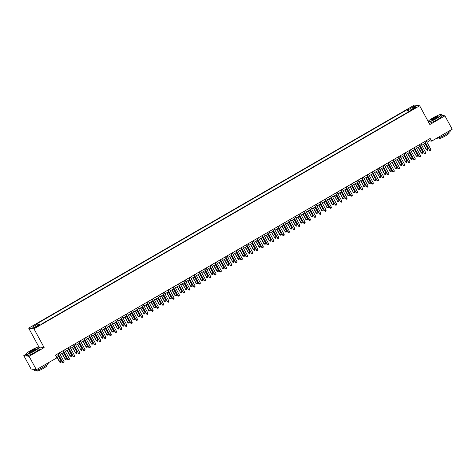 <?xml version="1.0" encoding="UTF-8"?>
<svg xmlns="http://www.w3.org/2000/svg" width="476" height="476" viewBox="0 0 476 476"><rect width="100%" height="100%" fill="white"/><g stroke="black" fill="none" stroke-linecap="round" stroke-linejoin="round"><path stroke-width="0.71" d="M37.788 326.346L39.068 325.34L35.599 327.226L37.788 326.346M25.823 354.436L23.8 355.608L29.078 356.298L44.143 347.581L38.74 346.968M38.865 346.897L28.673 328.125L414.382 105.095L419.665 105.779L33.957 328.815L28.673 328.125M23.8 355.608L31.077 369.013L36.36 369.703L56.93 357.809L55.472 355.126L430.173 138.456L431.631 141.14L452.2 129.246L444.923 115.841L442.079 115.466M414.792 107.707L412.4 109.343L415.673 107.826L416.911 106.856L414.792 107.707L415.048 108.183M409.289 111.384L408.081 109.843L407.081 109.712L37.092 323.65L38.092 323.781L32.326 327.113L34.492 327.399L40.258 324.067L41.257 324.198L411.246 110.254L410.247 110.123L410.419 110.729M408.081 109.843L413.84 106.505L416.012 106.791L410.247 110.123M29.078 356.298L36.36 369.703M44.143 347.581L33.957 328.815M419.665 105.779L429.852 124.551L444.923 115.841M426.996 142.3L429.489 140.86L431.631 141.14M56.299 356.655L58.59 355.328M60.154 354.424L63.832 352.3M65.396 351.395L69.074 349.271M70.638 348.367L74.316 346.236M75.874 345.332L79.557 343.208M81.116 342.303L84.793 340.179M86.358 339.275L90.035 337.145M91.6 336.246L95.277 334.116M96.836 333.212L100.519 331.088M102.078 330.183L105.755 328.059M107.32 327.155L110.997 325.025M112.562 324.12L116.239 321.996M117.804 321.092L121.481 318.968M123.04 318.063L126.717 315.933M128.282 315.029L131.959 312.905M133.524 312L137.201 309.876M138.766 308.972L142.443 306.841M144.002 305.943L147.685 303.813M149.244 302.909L152.921 300.784M154.486 299.88L158.163 297.756M159.728 296.851L163.405 294.721M164.964 293.817L168.647 291.693M170.206 290.788L173.883 288.664M175.448 287.76L179.125 285.63M180.69 284.725L184.367 282.601M185.932 281.697L189.609 279.573M191.168 278.668L194.851 276.538M196.41 275.64L200.087 273.51M201.651 272.605L205.329 270.481M206.893 269.577L210.57 267.452M212.129 266.548L215.812 264.418M217.371 263.514L221.048 261.389M222.613 260.485L226.29 258.361M227.855 257.457L231.532 255.326M233.097 254.422L236.774 252.298M238.333 251.393L242.016 249.269M243.575 248.365L247.252 246.235M248.817 245.336L252.494 243.206M254.059 242.302L257.736 240.178M259.295 239.273L262.978 237.149M264.537 236.245L268.214 234.115M269.779 233.21L273.456 231.086M275.021 230.182L278.698 228.058M280.263 227.153L283.94 225.023M285.499 224.119L289.182 221.995M290.741 221.09L294.418 218.966M295.983 218.062L299.66 215.931M301.225 215.033L304.902 212.903M306.461 211.999L310.144 209.874M311.703 208.97L315.38 206.84M316.945 205.941L320.622 203.811M322.187 202.907L325.864 200.783M327.428 199.878L331.106 197.754M332.664 196.85L336.342 194.72M337.906 193.815L341.584 191.691M343.148 190.787L346.825 188.663M348.39 187.758L352.067 185.628M353.626 184.73L357.309 182.6M358.868 181.695L362.545 179.571M364.11 178.667L367.787 176.536M369.352 175.638L373.029 173.508M374.588 172.604L378.271 170.479M379.83 169.575L383.507 167.451M385.072 166.546L388.749 164.416M390.314 163.512L393.991 161.388M395.556 160.483L399.233 158.359M400.792 157.455L404.475 155.325M406.034 154.426L409.711 152.296M411.276 151.392L414.953 149.268M416.518 148.363L420.195 146.233M421.754 145.335L425.437 143.205M428.662 139.331L429.489 140.86M408.301 111.955L407.081 109.712M38.092 323.781L38.919 324.84M413.674 108.141L413.84 106.505M424.604 141.681L429.62 150.309L424.86 141.533M430.929 149.547L430.81 150.458L430.286 150.761L429.62 150.309L430.929 149.547L426.169 140.777M430.286 150.761L429.263 150.261M423.42 144.371L426.413 149.886L428.079 149.178L424.979 143.466M423.67 144.228L426.77 149.934L427.43 150.392L426.413 149.886M428.079 149.178L427.96 150.089L427.43 150.392M428.352 121.791A7.521 1.047 -28.5 0 0 436.48 118.322A7.521 1.047 -28.5 0 0 441.21 114.413A7.521 1.047 -28.5 0 0 432.999 117.864A7.521 1.047 -28.5 0 0 428.162 121.434M441.21 114.413L441.46 114.484A7.705 1.077 151.5 0 1 441.597 114.579A7.705 1.077 151.5 0 1 436.611 118.488A7.705 1.077 151.5 0 1 428.495 122.046M435.611 118.209A3.76 0.524 151.5 0 1 431.506 119.934A3.76 0.524 151.5 0 1 433.868 117.977A3.76 0.524 151.5 0 1 438.045 116.382A3.76 0.524 151.5 0 1 435.611 118.209M437.956 116.531A3.576 0.5 -28.5 0 0 433.999 118.143A3.576 0.5 -28.5 0 0 431.678 119.94M450.195 130.406L450.391 130.775A7.705 1.077 151.5 0 1 445.405 134.684A7.705 1.077 151.5 0 1 436.849 138.123L436.849 138.123M448.85 132.459L449.165 133.036A5.545 0.773 151.5 0 1 445.578 135.85A5.545 0.773 151.5 0 1 439.419 138.332L439.104 137.748M441.597 114.579L442.24 115.757A7.705 1.077 151.5 0 1 437.254 119.666A7.705 1.077 151.5 0 1 429.132 123.224M34.266 350.901A7.521 1.047 -28.5 0 0 38.996 346.992A7.521 1.047 -28.5 0 0 30.785 350.443A7.521 1.047 -28.5 0 0 25.912 354.09A7.521 1.047 -28.5 0 0 34.266 350.901M38.996 346.992L39.24 347.058A7.705 1.077 151.5 0 1 39.383 347.159A7.705 1.077 151.5 0 1 34.397 351.068A7.705 1.077 151.5 0 1 25.841 354.507A7.705 1.077 151.5 0 1 25.835 354.34L25.912 354.09M33.391 350.782A3.76 0.524 151.5 0 1 29.286 352.514A3.76 0.524 151.5 0 1 31.654 350.556A3.76 0.524 151.5 0 1 35.831 348.962A3.76 0.524 151.5 0 1 33.391 350.782M35.742 349.11A3.576 0.5 -28.5 0 0 31.785 350.723A3.576 0.5 -28.5 0 0 29.464 352.52M47.975 362.986L48.177 363.355A7.705 1.077 151.5 0 1 43.185 367.258A7.705 1.077 151.5 0 1 34.635 370.703L33.921 369.382A7.705 1.077 151.5 0 0 34.51 369.459M46.636 365.038L46.951 365.616A5.545 0.773 151.5 0 1 43.358 368.43A5.545 0.773 151.5 0 1 37.199 370.905L36.884 370.328M39.383 347.159L40.02 348.337A7.705 1.077 151.5 0 1 35.034 352.246A7.705 1.077 151.5 0 1 26.483 355.685L25.841 354.507M419.368 144.71L424.384 153.337L419.618 144.561M425.693 152.576L425.568 153.492L425.044 153.79L424.384 153.337L425.693 152.576L420.927 143.806M425.044 153.79L424.027 153.29M414.126 147.738L419.142 156.366L414.376 147.596M420.451 155.61L420.332 156.521L419.802 156.824L419.142 156.366L420.451 155.61L415.685 146.834M419.802 156.824L418.785 156.318M408.884 150.767L413.9 159.395L409.134 150.624M415.209 158.639L415.09 159.549L414.566 159.853L413.9 159.395L415.209 158.639L410.449 149.869M414.566 159.853L413.543 159.353M403.642 153.802L408.658 162.429L403.898 153.653M409.967 161.667L409.848 162.578L409.324 162.881L408.658 162.429L409.967 161.667L405.207 152.897M409.324 162.881L408.301 162.381M418.178 147.405L421.171 152.915L422.837 152.207L419.737 146.501M418.428 147.257L421.528 152.963L422.194 153.421L421.171 152.915M422.837 152.207L422.718 153.117L422.194 153.421M412.936 150.434L416.286 155.997L417.595 155.235L414.501 149.529M413.186 150.285L416.286 155.997L416.952 156.449L415.929 155.95M417.595 155.235L417.476 156.146L416.952 156.449M407.694 153.462L410.693 158.978L412.359 158.27L409.259 152.558M407.95 153.32L411.044 159.026L411.71 159.478L410.693 158.978M412.359 158.27L412.234 159.18L411.71 159.478M402.452 156.491L405.808 162.054L407.117 161.299L404.017 155.593M402.708 156.348L405.808 162.054L406.468 162.512L405.451 162.007M407.117 161.299L406.992 162.209L406.468 162.512M398.4 156.83L403.416 165.458L398.656 156.681M404.731 164.702L404.606 165.612L404.082 165.916L403.416 165.458L404.731 164.702L399.965 155.926M404.082 165.916L403.059 165.41M397.216 159.525L400.209 165.041L401.875 164.327L398.775 158.621M397.466 159.377L400.566 165.083L401.232 165.541L400.209 165.041M401.875 164.327L401.756 165.237L401.232 165.541M393.164 159.859L398.18 168.486L393.414 159.716M399.489 167.73L399.364 168.641L398.84 168.944L398.18 168.486L399.489 167.73L394.723 158.954M398.84 168.944L397.823 168.445M391.974 162.554L395.324 168.117L396.633 167.356L393.539 161.65M392.224 162.411L395.324 168.117L395.99 168.569L394.967 168.07M396.633 167.356L396.514 168.266L395.99 168.569M387.922 162.893L392.938 171.521L388.172 162.744M394.247 170.759L394.128 171.669L393.604 171.973L392.938 171.521L394.247 170.759L389.481 161.989M393.604 171.973L392.581 171.473M386.732 165.583L390.082 171.146L391.397 170.39L388.297 164.684M386.988 165.44L390.082 171.146L390.748 171.604L389.725 171.098M391.397 170.39L391.272 171.3L390.748 171.604M382.68 165.922L387.696 174.549L382.93 165.773M389.005 173.794L388.886 174.704L388.362 175.007L387.696 174.549L389.005 173.794L384.245 165.017M388.362 175.007L387.339 174.502M381.49 168.617L384.489 174.133L386.155 173.419L383.055 167.713M381.746 168.468L384.846 174.174L385.506 174.632L384.489 174.133M386.155 173.419L386.03 174.329L385.506 174.632M377.438 168.95L382.454 177.578L377.694 168.807M383.769 176.822L383.644 177.732L383.12 178.036L382.454 177.578L383.769 176.822L379.003 168.046M383.12 178.036L382.097 177.53M376.254 171.646L379.604 177.209L380.913 176.447L377.813 170.741M376.504 171.497L379.604 177.209L380.264 177.661L379.247 177.161M380.913 176.447L380.794 177.358L380.264 177.661M372.202 171.985L377.218 180.612L372.452 171.836M378.527 179.851L378.402 180.761L377.879 181.064L377.218 180.612L378.527 179.851L373.761 171.08M377.879 181.064L376.861 180.565M371.012 174.674L374.005 180.19L375.671 179.482L372.571 173.77M371.262 174.531L374.362 180.237L375.028 180.696L374.005 180.19M375.671 179.482L375.552 180.392L375.028 180.696M366.96 175.013L371.976 183.641L367.21 174.865M373.285 182.885L373.166 183.795L372.637 184.093L371.976 183.641L373.285 182.885L368.519 174.109M372.637 184.093L371.619 183.593M365.77 177.709L368.763 183.218L370.429 182.51L367.335 176.804M366.02 177.56L369.12 183.266L369.787 183.724L368.763 183.218M370.429 182.51L370.31 183.421L369.787 183.724M361.718 178.042L366.734 186.669L361.968 177.899M368.043 185.914L367.924 186.824L367.401 187.127L366.734 186.669L368.043 185.914L363.283 177.137M367.401 187.127L366.377 186.622M360.528 180.737L363.878 186.3L365.193 185.539L362.093 179.833M360.784 180.588L363.878 186.3L364.545 186.753L363.527 186.253M365.193 185.539L365.068 186.449L364.545 186.753M355.292 183.766L358.285 189.281L359.951 188.573L356.851 182.861M355.542 183.623L358.642 189.329L359.303 189.781L358.285 189.281M359.951 188.573L359.826 189.484L359.303 189.781M350.05 186.794L353.4 192.358L354.709 191.602L351.609 185.896M350.3 186.651L353.4 192.358L354.067 192.816L353.043 192.31M354.709 191.602L354.59 192.512L354.067 192.816M356.476 181.07L361.492 189.698L356.732 180.928M362.801 188.942L362.682 189.853L362.159 190.156L361.492 189.698L362.801 188.942L358.041 180.172M362.159 190.156L361.135 189.656M351.234 184.105L356.25 192.732L351.49 183.956M357.565 191.971L357.44 192.881L356.917 193.185L356.25 192.732L357.565 191.971L352.799 183.2M356.917 193.185L355.893 192.685M345.998 187.133L351.014 195.761L346.248 186.991M352.323 195.005L352.198 195.916L351.675 196.219L351.014 195.761L352.323 195.005L347.557 186.229M351.675 196.219L350.657 195.713M344.808 189.829L347.801 195.344L349.467 194.63L346.373 188.924M345.058 189.68L348.158 195.386L348.825 195.844L347.801 195.344M349.467 194.63L349.348 195.541L348.825 195.844M340.757 190.162L345.772 198.79L341.006 190.019M347.081 198.034L346.962 198.944L346.439 199.248L345.772 198.79L347.081 198.034L342.315 189.258M346.439 199.248L345.415 198.748M339.567 192.857L342.916 198.421L344.231 197.659L341.131 191.953M339.822 192.715L342.916 198.421L343.583 198.873L342.559 198.373M344.231 197.659L344.106 198.569L343.583 198.873M335.515 193.196L340.53 201.824L335.77 193.048M341.839 201.062L341.72 201.973L341.197 202.276L340.53 201.824L341.839 201.062L337.079 192.292M341.197 202.276L340.173 201.776M334.325 195.886L337.68 201.449L338.989 200.694L335.889 194.987M334.58 195.743L337.68 201.449L338.341 201.907L337.323 201.402M338.989 200.694L338.864 201.604L338.341 201.907M330.273 196.225L335.288 204.853L330.528 196.076M336.603 204.097L336.478 205.007L335.955 205.311L335.288 204.853L336.603 204.097L331.837 195.321M335.955 205.311L334.931 204.805M329.089 198.92L332.081 204.436L333.747 203.722L330.647 198.016M329.338 198.772L332.438 204.478L333.105 204.936L332.081 204.436M333.747 203.722L333.628 204.632L333.105 204.936M325.037 199.254L330.052 207.881L325.286 199.111M331.361 207.125L331.237 208.036L330.713 208.339L330.052 207.881L331.361 207.125L326.595 198.349M330.713 208.339L329.695 207.833M323.847 201.949L327.196 207.512L328.505 206.751L325.405 201.045M324.096 201.8L327.196 207.512L327.863 207.964L326.839 207.465M328.505 206.751L328.386 207.661L327.863 207.964M319.795 202.288L324.81 210.916L320.045 202.139M326.12 210.154L326 211.064L325.471 211.368L324.81 210.916L326.12 210.154L321.354 201.384M325.471 211.368L324.453 210.868M318.605 204.977L321.597 210.493L323.263 209.785L320.169 204.073M318.855 204.835L321.954 210.541L322.621 210.999L321.597 210.493M323.263 209.785L323.144 210.695L322.621 210.999M314.553 205.317L319.569 213.944L314.803 205.168M320.878 213.189L320.759 214.099L320.235 214.396L319.569 213.944L320.878 213.189L316.118 204.412M320.235 214.396L319.212 213.897M313.363 208.012L316.362 213.522L318.027 212.814L314.928 207.108M313.619 207.863L316.718 213.569L317.379 214.027L316.362 213.522M318.027 212.814L317.903 213.724L317.379 214.027M309.311 208.345L314.327 216.973L309.567 208.202M315.636 216.217L315.517 217.127L314.993 217.431L314.327 216.973L315.636 216.217L310.876 207.441M314.993 217.431L313.97 216.925M308.127 211.041L311.477 216.604L312.786 215.842L309.686 210.136M308.377 210.892L311.477 216.604L312.137 217.056L311.12 216.556M312.786 215.842L312.667 216.753L312.137 217.056M304.069 211.374L309.085 220.001L304.325 211.231M310.4 219.246L310.275 220.156L309.751 220.459L309.085 220.001L310.4 219.246L305.634 210.475M309.751 220.459L308.734 219.96M298.833 214.408L303.849 223.036L299.083 214.26M305.158 222.274L305.033 223.185L304.509 223.488L303.849 223.036L305.158 222.274L300.392 213.504M304.509 223.488L303.492 222.988M293.591 217.437L298.607 226.064L293.841 217.294M299.916 225.309L299.797 226.219L299.273 226.522L298.607 226.064L299.916 225.309L295.156 216.532M299.273 226.522L298.25 226.017M302.885 214.069L305.878 219.585L307.544 218.877L304.444 213.165M303.135 213.926L306.235 219.632L306.901 220.09L305.878 219.585M307.544 218.877L307.425 219.787L306.901 220.09M297.643 217.098L300.993 222.661L302.302 221.905L299.208 216.199M297.893 216.955L300.993 222.661L301.659 223.119L300.636 222.613M302.302 221.905L302.183 222.816L301.659 223.119M292.401 220.132L295.394 225.648L297.066 224.934L293.966 219.228M292.657 219.983L295.751 225.689L296.417 226.148L295.394 225.648M297.066 224.934L296.941 225.844L296.417 226.148M288.349 220.465L293.365 229.093L288.605 220.323M294.674 228.337L294.555 229.248L294.031 229.551L293.365 229.093L294.674 228.337L289.914 219.561M294.031 229.551L293.008 229.051M287.159 223.161L290.515 228.724L291.824 227.962L288.724 222.256M287.415 223.018L290.515 228.724L291.175 229.176L290.158 228.676M291.824 227.962L291.699 228.873L291.175 229.176M283.107 223.5L288.123 232.127L283.363 223.351M289.438 231.366L289.313 232.276L288.789 232.58L288.123 232.127L289.438 231.366L284.672 222.595M288.789 232.58L287.766 232.08M281.923 226.189L285.273 231.752L286.582 230.997L283.482 225.291M282.173 226.046L285.273 231.752L285.939 232.211L284.916 231.705M286.582 230.997L286.463 231.907L285.939 232.211M277.871 226.528L282.887 235.156L278.121 226.38M284.196 234.4L284.071 235.311L283.547 235.614L282.887 235.156L284.196 234.4L279.43 225.624M283.547 235.614L282.53 235.108M276.681 229.224L279.674 234.739L281.34 234.025L278.24 228.319M276.931 229.075L280.031 234.781L280.697 235.239L279.674 234.739M281.34 234.025L281.221 234.936L280.697 235.239M272.629 229.557L277.645 238.184L272.879 229.414M278.954 237.429L278.835 238.339L278.311 238.643L277.645 238.184L278.954 237.429L274.188 228.653M278.311 238.643L277.288 238.137M271.439 232.252L274.789 237.816L276.104 237.054L273.004 231.348M271.689 232.104L274.789 237.816L275.455 238.268L274.432 237.768M276.104 237.054L275.979 237.964L275.455 238.268M267.387 232.591L272.403 241.219L267.637 232.443M273.712 240.457L273.593 241.368L273.069 241.671L272.403 241.219L273.712 240.457L268.952 231.687M273.069 241.671L272.046 241.171M262.145 235.62L267.161 244.248L262.401 235.471M268.47 243.492L268.351 244.402L267.827 244.7L267.161 244.248L268.47 243.492L263.71 234.716M267.827 244.7L266.804 244.2M256.909 238.649L261.919 247.276L257.159 238.506M263.234 246.52L263.109 247.431L262.585 247.734L261.919 247.276L263.234 246.52L258.468 237.744M262.585 247.734L261.568 247.228M266.197 235.281L269.196 240.796L270.862 240.088L267.762 234.376M266.453 235.138L269.553 240.844L270.213 241.302L269.196 240.796M270.862 240.088L270.737 240.999L270.213 241.302M260.961 238.315L263.954 243.825L265.62 243.117L262.52 237.411M261.211 238.167L264.311 243.873L264.971 244.331L263.954 243.825M265.62 243.117L265.501 244.027L264.971 244.331M255.719 241.344L259.069 246.907L260.378 246.146L257.278 240.44M255.969 241.195L259.069 246.907L259.735 247.359L258.712 246.86M260.378 246.146L260.259 247.056L259.735 247.359M251.667 241.677L256.683 250.305L251.917 241.534M257.992 249.549L257.867 250.459L257.343 250.763L256.683 250.305L257.992 249.549L253.226 240.779M257.343 250.763L256.326 250.263M250.477 244.372L253.47 249.888L255.136 249.18L252.042 243.468M250.727 244.23L253.827 249.936L254.493 250.394L253.47 249.888M255.136 249.18L255.017 250.09L254.493 250.394M246.425 244.712L251.441 253.339L246.675 244.563M252.75 252.577L252.631 253.488L252.107 253.791L251.441 253.339L252.75 252.577L247.99 243.807M252.107 253.791L251.084 253.291M245.235 247.401L248.585 252.964L249.9 252.209L246.8 246.503M245.491 247.258L248.585 252.964L249.251 253.422L248.228 252.917M249.9 252.209L249.775 253.119L249.251 253.422M241.183 247.74L246.199 256.368L241.439 247.597M247.508 255.612L247.389 256.522L246.865 256.826L246.199 256.368L247.508 255.612L242.748 246.836M246.865 256.826L245.842 256.32M239.993 250.435L242.992 255.951L244.658 255.237L241.558 249.531M240.249 250.287L243.349 255.993L244.01 256.451L242.992 255.951M244.658 255.237L244.533 256.147L244.01 256.451M235.941 250.769L240.957 259.396L236.197 250.626M242.272 258.641L242.147 259.551L241.624 259.854L240.957 259.396L242.272 258.641L237.506 249.864M241.624 259.854L240.6 259.355M234.757 253.464L238.107 259.027L239.416 258.266L236.316 252.56M235.007 253.321L238.107 259.027L238.773 259.48L237.75 258.98M239.416 258.266L239.297 259.176L238.773 259.48M230.705 253.803L235.721 262.431L230.955 253.654M237.03 261.669L236.905 262.579L236.382 262.883L235.721 262.431L237.03 261.669L232.264 252.899M236.382 262.883L235.364 262.383M229.515 256.493L232.865 262.056L234.174 261.3L231.074 255.594M229.765 256.35L232.865 262.056L233.532 262.514L232.508 262.008M234.174 261.3L234.055 262.211L233.532 262.514M225.463 256.832L230.479 265.459L225.713 256.683M231.788 264.704L231.669 265.614L231.146 265.917L230.479 265.459L231.788 264.704L227.022 255.927M231.146 265.917L230.122 265.412M224.273 259.527L227.266 265.043L228.938 264.329L225.838 258.623M224.529 259.378L227.623 265.084L228.29 265.543L227.266 265.043M228.938 264.329L228.813 265.239L228.29 265.543M220.221 259.86L225.237 268.488L220.471 259.717M226.546 267.732L226.427 268.642L225.904 268.946L225.237 268.488L226.546 267.732L221.786 258.956M225.904 268.946L224.88 268.44M219.031 262.556L222.387 268.119L223.696 267.357L220.596 261.651M219.287 262.407L222.387 268.119L223.048 268.571L222.03 268.071M223.696 267.357L223.571 268.268L223.048 268.571M214.979 262.895L219.995 271.522L215.235 262.746M221.304 270.761L221.185 271.671L220.662 271.974L219.995 271.522L221.304 270.761L216.544 261.99M220.662 271.974L219.638 271.475M213.795 265.584L216.788 271.1L218.454 270.392L215.354 264.68M214.045 265.441L217.145 271.147L217.806 271.606L216.788 271.1M218.454 270.392L218.335 271.302L217.806 271.606M209.743 265.923L214.759 274.551L209.993 265.775M216.068 273.795L215.943 274.706L215.42 275.003L214.759 274.551L216.068 273.795L211.302 265.019M215.42 275.003L214.402 274.503M208.553 268.619L211.546 274.128L213.212 273.42L210.112 267.714M208.803 268.47L211.903 274.176L212.57 274.634L211.546 274.128M213.212 273.42L213.093 274.331L212.57 274.634M204.501 268.952L209.517 277.579L204.751 268.809M210.826 276.824L210.707 277.734L210.178 278.038L209.517 277.579L210.826 276.824L206.06 268.048M210.178 278.038L209.16 277.532M203.311 271.647L206.661 277.21L207.97 276.449L204.876 270.743M203.561 271.498L206.661 277.21L207.328 277.663L206.304 277.163M207.97 276.449L207.851 277.359L207.328 277.663M199.26 271.98L204.275 280.608L199.509 271.838M205.584 279.852L205.465 280.763L204.942 281.066L204.275 280.608L205.584 279.852L200.824 271.082M204.942 281.066L203.918 280.566M198.07 274.676L201.068 280.191L202.734 279.483L199.634 273.771M198.325 274.533L201.419 280.239L202.086 280.697L201.068 280.191M202.734 279.483L202.609 280.394L202.086 280.697M194.018 275.015L199.033 283.642L194.273 274.866M200.342 282.881L200.223 283.791L199.7 284.095L199.033 283.642L200.342 282.881L195.582 274.111M199.7 284.095L198.676 283.595M192.828 277.704L196.183 283.268L197.492 282.512L194.392 276.806M193.083 277.562L196.183 283.268L196.844 283.726L195.826 283.22M197.492 282.512L197.367 283.422L196.844 283.726M188.776 278.043L193.791 286.671L189.031 277.901M195.106 285.915L194.981 286.826L194.458 287.129L193.791 286.671L195.106 285.915L190.34 277.139M194.458 287.129L193.435 286.623M187.592 280.739L190.584 286.255L192.25 285.54L189.15 279.834M187.841 280.59L190.941 286.296L191.608 286.754L190.584 286.255M192.25 285.54L192.131 286.451L191.608 286.754M183.54 281.072L188.555 289.7L183.79 280.929M189.864 288.944L189.74 289.854L189.216 290.158L188.555 289.7L189.864 288.944L185.099 280.168M189.216 290.158L188.198 289.658M182.35 283.767L185.7 289.331L187.008 288.569L183.915 282.863M182.6 283.625L185.7 289.331L186.366 289.783L185.343 289.283M187.008 288.569L186.889 289.479L186.366 289.783M178.298 284.107L183.314 292.734L178.548 283.958M184.623 291.972L184.504 292.883L183.98 293.186L183.314 292.734L184.623 291.972L179.857 283.202M183.98 293.186L182.957 292.686M177.108 286.796L180.458 292.359L181.772 291.604L178.673 285.897M177.364 286.653L180.458 292.359L181.124 292.817L180.101 292.312M181.772 291.604L181.648 292.514L181.124 292.817M173.056 287.135L178.072 295.763L173.306 286.986M179.381 295.007L179.262 295.917L178.738 296.221L178.072 295.763L179.381 295.007L174.621 286.231M178.738 296.221L177.715 295.715M171.866 289.83L174.865 295.346L176.531 294.632L173.431 288.926M172.122 289.682L175.222 295.388L175.882 295.846L174.865 295.346M176.531 294.632L176.406 295.542L175.882 295.846M167.814 290.164L172.83 298.791L168.07 290.021M174.145 298.035L174.02 298.946L173.496 299.249L172.83 298.791L174.145 298.035L169.379 289.259M173.496 299.249L172.473 298.744M166.63 292.859L169.98 298.422L171.289 297.661L168.189 291.955M166.88 292.71L169.98 298.422L170.646 298.874L169.623 298.375M171.289 297.661L171.17 298.571L170.646 298.874M162.578 293.198L167.594 301.826L162.828 293.049M168.903 301.064L168.778 301.974L168.254 302.278L167.594 301.826L168.903 301.064L164.137 292.294M168.254 302.278L167.237 301.778M161.388 295.888L164.381 301.403L166.047 300.695L162.947 294.983M161.638 295.745L164.738 301.451L165.404 301.909L164.381 301.403M166.047 300.695L165.928 301.605L165.404 301.909M157.336 296.227L162.352 304.854L157.586 296.078M163.661 304.099L163.542 305.009L163.012 305.306L162.352 304.854L163.661 304.099L158.895 295.322M163.012 305.306L161.995 304.807M156.146 298.922L159.139 304.432L160.805 303.724L157.711 298.018M156.396 298.773L159.496 304.479L160.162 304.938L159.139 304.432M160.805 303.724L160.686 304.634L160.162 304.938M152.094 299.255L157.11 307.883L152.344 299.112M158.419 307.127L158.3 308.037L157.776 308.341L157.11 307.883L158.419 307.127L153.659 298.351M157.776 308.341L156.753 307.835M150.904 301.951L154.254 307.514L155.569 306.752L152.469 301.046M151.16 301.802L154.254 307.514L154.92 307.966L153.903 307.466M155.569 306.752L155.444 307.663L154.92 307.966M146.852 302.284L151.868 310.911L147.108 302.141M153.177 310.156L153.058 311.066L152.534 311.369L151.868 310.911L153.177 310.156L148.417 301.385M152.534 311.369L151.511 310.87M141.61 305.318L146.626 313.946L141.866 305.17M147.941 313.184L147.816 314.095L147.292 314.398L146.626 313.946L147.941 313.184L143.175 304.414M147.292 314.398L146.275 313.898M136.374 308.347L141.39 316.974L136.624 308.204M142.699 316.219L142.574 317.129L142.05 317.433L141.39 316.974L142.699 316.219L137.933 307.442M142.05 317.433L141.033 316.927M131.132 311.375L136.148 320.003L131.382 311.233M137.457 319.247L137.338 320.158L136.814 320.461L136.148 320.003L137.457 319.247L132.691 310.477M136.814 320.461L135.791 319.961M125.89 314.41L130.906 323.037L126.146 314.261M132.215 322.276L132.096 323.186L131.572 323.49L130.906 323.037L132.215 322.276L127.455 313.505M131.572 323.49L130.549 322.99M120.648 317.438L125.664 326.066L120.904 317.29M126.979 325.31L126.854 326.221L126.33 326.524L125.664 326.066L126.979 325.31L122.213 316.534M126.33 326.524L125.307 326.018M145.668 304.979L148.661 310.495L150.327 309.787L147.227 304.075M145.918 304.836L149.018 310.542L149.678 311.001L148.661 310.495M150.327 309.787L150.202 310.697L149.678 311.001M140.426 308.008L143.776 313.571L145.085 312.815L141.985 307.109M140.676 307.865L143.776 313.571L144.442 314.029L143.419 313.523M145.085 312.815L144.966 313.726L144.442 314.029M135.184 311.042L138.177 316.558L139.843 315.844L136.749 310.138M135.434 310.893L138.534 316.599L139.2 317.058L138.177 316.558M139.843 315.844L139.724 316.754L139.2 317.058M129.942 314.071L133.292 319.634L134.607 318.872L131.507 313.166M130.198 313.928L133.292 319.634L133.958 320.086L132.935 319.586M134.607 318.872L134.482 319.783L133.958 320.086M124.7 317.099L128.056 322.663L129.365 321.907L126.265 316.201M124.956 316.957L128.056 322.663L128.716 323.121L127.699 322.615M129.365 321.907L129.24 322.817L128.716 323.121M119.464 320.134L122.457 325.649L124.123 324.935L121.023 319.229M119.714 319.985L122.814 325.691L123.48 326.149L122.457 325.649M124.123 324.935L124.004 325.846L123.48 326.149M115.412 320.467L120.428 329.094L115.662 320.324M121.737 328.339L121.612 329.249L121.088 329.553L120.428 329.094L121.737 328.339L116.971 319.563M121.088 329.553L120.071 329.047M114.222 323.162L117.572 328.726L118.881 327.964L115.781 322.258M114.472 323.014L117.572 328.726L118.238 329.178L117.215 328.678M118.881 327.964L118.762 328.874L118.238 329.178M110.17 323.502L115.186 332.129L110.42 323.353M116.495 331.367L116.376 332.278L115.846 332.581L115.186 332.129L116.495 331.367L111.729 322.597M115.846 332.581L114.829 332.081M108.98 326.191L111.973 331.707L113.639 330.998L110.545 325.286M109.23 326.048L112.33 331.754L112.996 332.212L111.973 331.707M113.639 330.998L113.52 331.909L112.996 332.212M104.928 326.53L109.944 335.158L105.178 326.381M111.253 334.402L111.134 335.312L110.611 335.61L109.944 335.158L111.253 334.402L106.493 325.626M110.611 335.61L109.587 335.11M103.738 329.225L106.737 334.735L108.403 334.027L105.303 328.321M103.994 329.077L107.094 334.783L107.754 335.241L106.737 334.735M108.403 334.027L108.278 334.937L107.754 335.241M99.686 329.559L104.702 338.186L99.942 329.416M106.011 337.43L105.892 338.341L105.369 338.644L104.702 338.186L106.011 337.43L101.251 328.654M105.369 338.644L104.345 338.138M98.502 332.254L101.852 337.817L103.161 337.056L100.061 331.35M98.752 332.105L101.852 337.817L102.513 338.269L101.495 337.77M103.161 337.056L103.042 337.966L102.513 338.269M94.444 332.587L99.46 341.215L94.7 332.444M100.775 340.459L100.65 341.369L100.127 341.673L99.46 341.215L100.775 340.459L96.009 331.689M100.127 341.673L99.109 341.173M93.26 335.282L96.253 340.798L97.919 340.09L94.819 334.378M93.51 335.14L96.61 340.846L97.277 341.304L96.253 340.798M97.919 340.09L97.8 341L97.277 341.304M89.208 335.622L94.224 344.249L89.458 335.473M95.533 343.488L95.408 344.398L94.885 344.701L94.224 344.249L95.533 343.488L90.767 334.717M94.885 344.701L93.867 344.202M88.018 338.311L91.368 343.874L92.677 343.119L89.583 337.413M88.268 338.168L91.368 343.874L92.035 344.332L91.011 343.827M92.677 343.119L92.558 344.029L92.035 344.332M83.966 338.65L88.982 347.278L84.216 338.507M90.291 346.522L90.172 347.432L89.649 347.736L88.982 347.278L90.291 346.522L85.531 337.746M89.649 347.736L88.625 347.23M78.724 341.679L83.74 350.306L78.98 341.536M85.049 349.551L84.93 350.461L84.407 350.764L83.74 350.306L85.049 349.551L80.289 340.78M84.407 350.764L83.383 350.265M73.483 344.713L78.498 353.341L73.738 344.565M79.813 352.579L79.688 353.49L79.165 353.793L78.498 353.341L79.813 352.579L75.047 343.809M79.165 353.793L78.141 353.293M68.246 347.742L73.262 356.369L68.496 347.593M74.571 355.614L74.446 356.524L73.923 356.827L73.262 356.369L74.571 355.614L69.805 346.837M73.923 356.827L72.905 356.322M63.005 350.77L68.02 359.398L63.254 350.628M69.329 358.642L69.21 359.553L68.687 359.856L68.02 359.398L69.329 358.642L64.563 349.866M68.687 359.856L67.663 359.35M82.776 341.346L86.126 346.909L87.441 346.147L84.341 340.441M83.032 341.197L86.126 346.909L86.793 347.361L85.769 346.861M87.441 346.147L87.316 347.058L86.793 347.361M77.534 344.374L80.89 349.937L82.199 349.176L79.099 343.47M77.79 344.231L80.89 349.937L81.551 350.39L80.533 349.89M82.199 349.176L82.074 350.092L81.551 350.39M72.298 347.403L75.648 352.966L76.957 352.21L73.857 346.504M72.548 347.26L75.648 352.966L76.315 353.424L75.291 352.918M76.957 352.21L76.838 353.121L76.315 353.424M67.056 350.437L70.049 355.953L71.715 355.239L68.615 349.533M67.306 350.288L70.406 355.994L71.073 356.453L70.049 355.953M71.715 355.239L71.596 356.149L71.073 356.453M61.815 353.466L65.164 359.029L66.479 358.267L63.379 352.561M62.07 353.317L65.164 359.029L65.831 359.481L64.807 358.981M66.479 358.267L66.354 359.178L65.831 359.481M57.763 353.805L62.778 362.432L58.012 353.656M64.087 361.671L63.968 362.581L63.445 362.885L62.778 362.432L64.087 361.671L59.327 352.9M63.445 362.885L62.421 362.385M56.573 356.494L59.571 362.01L61.237 361.302L58.137 355.59M56.828 356.351L59.928 362.058L60.589 362.516L59.571 362.01M61.237 361.302L61.112 362.212L60.589 362.516M413.888 108.837L413.638 108.373"/></g></svg>
